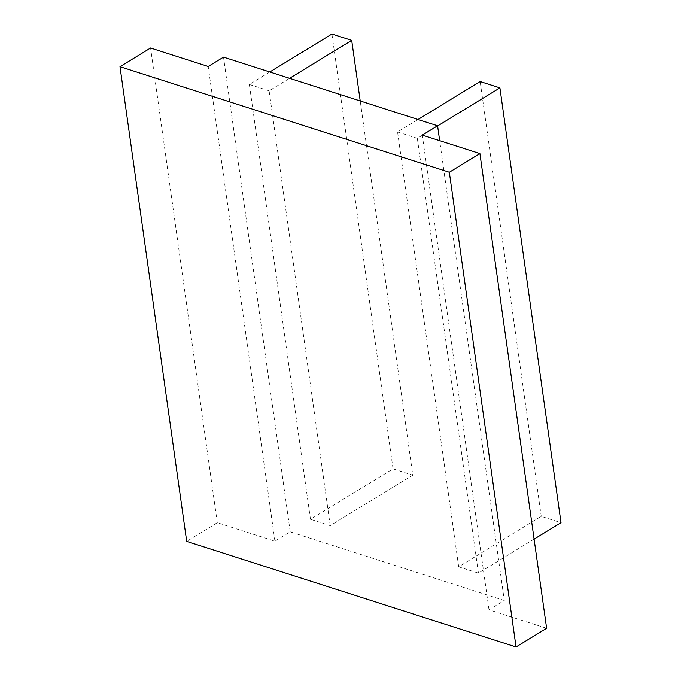 <?xml version="1.0" encoding="UTF-8"?>
<svg xmlns="http://www.w3.org/2000/svg" width="681" height="681" viewBox="0 0 681 681"><rect width="100%" height="100%" fill="white"/><g stroke="black" fill="none" stroke-linecap="round" stroke-linejoin="round"><path stroke-width="0.51" stroke-dasharray="3.4 2.55" d="M546.63 628.274L488.992 609.801L504.289 600.463L439.671 140.669M504.289 600.463L290.217 531.844L274.92 541.182L217.29 522.71L186.705 541.395M274.92 541.182L208.207 66.483M217.29 522.71L150.569 48.01M488.992 609.801L422.28 135.102M534.1 539.131L478.428 573.13L417.325 138.32L437.602 125.934M478.428 573.13L458.671 566.788L541.25 516.36L561.016 522.693M541.25 516.36L480.148 81.55M412.805 475.193L330.225 525.621L310.468 519.288L393.048 468.86L412.805 475.193L360.215 100.967M330.225 525.621L269.123 90.811L289.57 78.324M393.048 468.86L331.936 34.05M458.671 566.788L397.559 131.986L418.015 119.49M397.559 131.986L417.325 138.32M310.468 519.288L249.357 84.478L269.812 71.99M249.357 84.478L269.123 90.811M290.217 531.844L223.504 57.144"/><path stroke-width="1.02" d="M437.577 125.764L223.504 57.144L208.207 66.483L150.569 48.01L119.984 66.695L449.332 172.25L479.918 153.574L422.28 135.102L437.577 125.764L439.671 140.669M119.984 66.695L186.705 541.395L516.045 646.95L546.63 628.274L479.918 153.574M516.045 646.95L449.332 172.25M437.602 125.934L499.905 87.883L561.016 522.693L534.1 539.131M418.015 119.49L480.148 81.55L499.905 87.883M360.215 100.967L351.702 40.383L289.57 78.324M269.812 71.99L331.936 34.05L351.702 40.383"/></g></svg>
